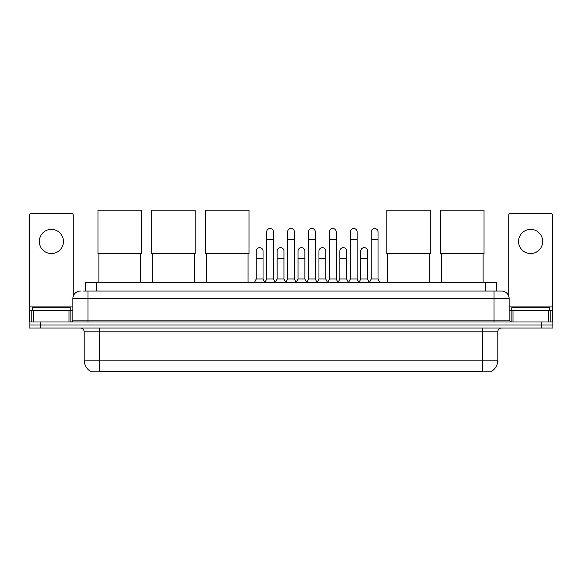 <?xml version="1.0" encoding="UTF-8"?>
<svg xmlns="http://www.w3.org/2000/svg" width="582" height="582" viewBox="0 0 582 582"><rect width="100%" height="100%" fill="white"/><g stroke="black" fill="none" stroke-linecap="round" stroke-linejoin="round"><path stroke-width="0.87" d="M85.336 291.058L85.336 282.757L496.664 282.757L496.664 291.058M491.39 371.447L491.39 371.818L90.61 371.818L90.61 371.447M90.727 371.512A13.211 13.211 0 0 1 84.194 360.12L99.289 360.12L99.289 371.512L482.711 371.512L482.711 360.12L497.806 360.12L497.806 331.813A3.776 3.776 0 0 1 501.575 328.037M84.194 360.12L84.194 331.813C83.975 329.521 82.717 328.263 80.425 328.037M491.273 371.512A13.211 13.211 0 0 0 497.806 360.12M40.42 321.999L552.9 321.999L552.9 325.018L29.1 325.018L29.1 328.037L40.42 328.037L40.42 325.018L29.1 325.018L29.1 321.999L40.42 321.999L40.42 325.018L552.9 325.018L552.9 328.037L40.42 328.037M83.241 291.058L501.575 291.058A7.544 7.544 0 0 1 509.126 298.602L509.126 320.115L511.011 321.999M83.066 291.058L87.969 291.058L87.969 298.602L72.874 298.602L72.874 320.115A1.884 1.884 0 0 1 70.989 321.999M80.425 291.058A7.544 7.544 0 0 0 72.874 298.602M509.126 298.602L494.031 298.602L494.031 291.058L501.575 291.058M70.233 310.679L70.233 307.66L32.497 307.66L32.497 310.679M51.369 229.395A12.077 12.077 0 0 0 39.292 241.472A12.077 12.077 0 0 0 51.369 253.548A12.077 12.077 0 0 0 63.438 241.472A12.077 12.077 0 0 0 51.369 229.395M69.011 321.999L69.011 310.679L33.72 310.679L33.72 321.999M73.252 296.245L73.252 215.202A1.884 1.884 0 0 0 71.368 213.318L31.363 213.318A1.884 1.884 0 0 0 29.478 215.202L29.478 310.679L33.72 310.679M69.011 310.679L72.874 310.679M29.478 321.999L29.478 310.679M549.503 310.679L549.503 307.66L511.767 307.66L511.767 310.679M98.918 253.585L98.918 282.757M140.429 253.585L140.429 282.757M97.972 210.182L141.368 210.182L141.368 253.585L97.972 253.585L97.972 210.182M152.731 253.585L152.731 282.757M194.243 253.585L194.243 282.757M151.786 210.182L195.181 210.182L195.181 253.585L151.786 253.585L151.786 210.182M206.545 253.585L206.545 282.757M248.056 253.585L248.056 282.757M205.599 210.182L249.001 210.182L249.001 253.585L205.599 253.585L205.599 210.182M387.757 253.585L387.757 282.757M429.269 253.585L429.269 282.757M386.819 210.182L430.214 210.182L430.214 253.585L386.819 253.585L386.819 210.182M441.571 253.585L441.571 282.757M483.082 253.585L483.082 282.757M440.632 210.182L484.028 210.182L484.028 253.585L440.632 253.585L440.632 210.182M264.81 282.757L266.694 278.982L273.489 278.982L275.373 282.757M273.489 278.982L273.489 231.883A3.397 3.397 0 0 0 270.092 228.486A3.397 3.397 0 0 1 270.31 228.493M266.694 278.982L266.694 239.435L273.489 239.435M266.694 239.435L266.694 231.883A3.397 3.397 0 0 1 270.092 228.486M285.718 282.757L287.603 278.982L294.397 278.982L296.282 282.757M294.397 278.982L294.397 231.883A3.397 3.397 0 0 0 291 228.486A3.397 3.397 0 0 1 291.211 228.493M287.603 278.982L287.603 239.435L294.397 239.435M287.603 239.435L287.603 231.883A3.397 3.397 0 0 1 291 228.486M306.627 282.757L308.511 278.982L315.306 278.982L317.19 282.757M315.306 278.982L315.306 231.883A3.397 3.397 0 0 0 311.908 228.486A3.397 3.397 0 0 1 312.119 228.493M308.511 278.982L308.511 239.435L315.306 239.435M308.511 239.435L308.511 231.883A3.397 3.397 0 0 1 311.908 228.486M327.528 282.757L329.419 278.982L336.207 278.982L338.098 282.757M336.207 278.982L336.207 231.883A3.397 3.397 0 0 0 332.817 228.486A3.397 3.397 0 0 1 333.028 228.493M329.419 278.982L329.419 239.435L336.207 239.435M329.419 239.435L329.419 231.883A3.397 3.397 0 0 1 332.817 228.486M348.436 282.757L350.32 278.982L357.115 278.982L359.007 282.757M357.115 278.982L357.115 231.883A3.397 3.397 0 0 0 353.718 228.486A3.397 3.397 0 0 1 353.936 228.493M350.32 278.982L350.32 239.435L357.115 239.435M350.32 239.435L350.32 231.883A3.397 3.397 0 0 1 353.718 228.486M369.344 282.757L371.229 278.982L378.024 278.982L379.908 282.757M378.024 278.982L378.024 231.883A3.397 3.397 0 0 0 374.626 228.486A3.397 3.397 0 0 1 374.837 228.493M371.229 278.982L371.229 239.435L378.024 239.435M371.229 239.435L371.229 231.883A3.397 3.397 0 0 1 374.626 228.486M254.356 282.757L256.24 278.982L263.035 278.982L264.868 282.641M263.035 278.982L263.035 251.053A3.397 3.397 0 0 0 259.856 247.663A3.397 3.397 0 0 1 263.035 251.053M256.24 278.982L256.24 258.604L263.035 258.604M256.24 258.604L256.24 251.053A3.397 3.397 0 0 1 259.856 247.663M275.322 282.641L277.148 278.982L283.943 278.982L285.777 282.641M283.943 278.982L283.943 251.053A3.397 3.397 0 0 0 280.757 247.663A3.397 3.397 0 0 1 283.943 251.053M277.148 278.982L277.148 258.604L283.943 258.604M277.148 258.604L277.148 251.053A3.397 3.397 0 0 1 280.757 247.663M296.223 282.641L298.057 278.982L304.852 278.982L306.678 282.641M304.852 278.982L304.852 251.053A3.397 3.397 0 0 0 301.665 247.663A3.397 3.397 0 0 1 304.852 251.053M298.057 278.982L298.057 258.604L304.852 258.604M298.057 258.604L298.057 251.053A3.397 3.397 0 0 1 301.665 247.663M317.132 282.641L318.965 278.982L325.76 278.982L327.586 282.641M325.76 278.982L325.76 251.053A3.397 3.397 0 0 0 322.574 247.663A3.397 3.397 0 0 1 325.76 251.053M318.965 278.982L318.965 258.604L325.76 258.604M318.965 258.604L318.965 251.053A3.397 3.397 0 0 1 322.574 247.663M338.04 282.641L339.873 278.982L346.661 278.982L348.494 282.641M346.661 278.982L346.661 251.053A3.397 3.397 0 0 0 343.482 247.663A3.397 3.397 0 0 1 346.661 251.053M339.873 278.982L339.873 258.604L346.661 258.604M339.873 258.604L339.873 251.053A3.397 3.397 0 0 1 343.482 247.663M358.949 282.641L360.775 278.982L367.569 278.982L369.403 282.641M367.569 278.982L367.569 251.053A3.397 3.397 0 0 0 364.39 247.663A3.397 3.397 0 0 1 367.569 251.053M360.775 278.982L360.775 258.604L367.569 258.604M360.775 258.604L360.775 251.053A3.397 3.397 0 0 1 364.39 247.663M530.631 229.395A12.077 12.077 0 0 0 518.562 241.472A12.077 12.077 0 0 0 530.631 253.548A12.077 12.077 0 0 0 542.708 241.472A12.077 12.077 0 0 0 530.631 229.395M548.28 321.999L548.28 310.679L512.989 310.679L512.989 321.999M548.28 310.679L552.522 310.679L552.522 215.202A1.884 1.884 0 0 0 550.637 213.318L510.632 213.318A1.884 1.884 0 0 0 508.748 215.202L508.748 296.245M509.126 310.679L512.989 310.679M552.522 310.679L552.522 321.999M481.198 371.818L481.198 371.447M100.802 371.818L100.802 371.447M96.656 291.058L96.656 282.757M485.344 291.058L485.344 282.757M482.711 328.037L482.711 331.813L84.194 331.813M497.806 331.813L482.711 331.813L482.711 360.12L99.289 360.12L99.289 328.037M541.58 328.037L541.58 321.999M87.969 321.999L87.969 320.115L509.126 320.115M72.874 320.115L87.969 320.115L87.969 298.602L494.031 298.602L494.031 321.999M72.874 306.903L29.478 306.903M70.866 310.679L70.866 321.999M29.507 310.679L29.507 321.999M31.864 321.999L31.864 310.679M552.522 306.903L509.126 306.903M552.493 321.999L552.493 310.679M550.136 310.679L550.136 321.999M511.134 321.999L511.134 310.679"/></g></svg>
